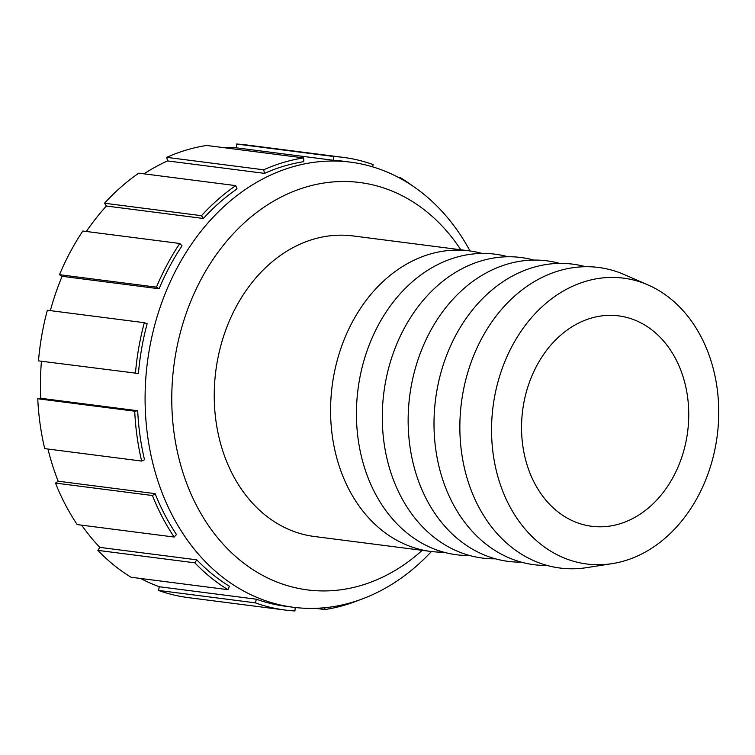 <?xml version="1.0" encoding="UTF-8"?>
<svg xmlns="http://www.w3.org/2000/svg" width="755" height="755" viewBox="0 0 755 755"><rect width="100%" height="100%" fill="white"/><g stroke="black" fill="none" stroke-linecap="round" stroke-linejoin="round"><path stroke-width="1.13" d="M106.408 206.03L104.53 203.237L201.481 215.685L203.369 218.478L106.408 206.03A224.386 175.99 -82.7 0 0 86.334 231.483M159.078 288.759A224.386 175.99 -82.7 0 1 182.021 245.819L179.775 243.478L82.824 231.03A228.189 178.973 -82.7 0 0 59.485 274.697L156.445 287.145L159.078 288.759L62.118 276.311L59.485 274.697M144.309 322.696L47.348 310.248A228.189 178.973 -82.7 0 0 38.477 360.862L138.42 373.489A224.386 175.99 -82.7 0 1 147.14 323.716L144.309 322.696A228.189 178.973 -82.7 0 0 135.438 373.31M37.75 398.753A228.189 178.973 -82.7 0 0 44.696 448.621L141.647 461.069L144.526 459.776A224.386 175.99 -82.7 0 1 137.703 410.739L134.711 411.201L37.75 398.753L40.742 398.291A224.386 175.99 -82.7 0 1 41.44 361.249M137.703 410.739L40.742 398.291M55.492 483.077A228.189 178.973 -82.7 0 0 77.189 524.593L174.141 537.041L176.481 534.493A224.386 175.99 -82.7 0 1 155.143 493.657L152.444 495.525L55.492 483.077L58.192 481.209A224.386 175.99 -82.7 0 1 52.303 464.599A224.386 175.99 -82.7 0 1 47.98 449.036M155.143 493.657L58.192 481.209M97.867 550.376A228.189 178.973 -82.7 0 0 131.011 577.235L227.972 589.683L229.416 586.248A224.386 175.99 -82.7 0 1 196.819 559.842L194.828 562.824L97.867 550.376L99.858 547.394A224.386 175.99 -82.7 0 1 81.672 525.169M196.819 559.842L99.858 547.394M470.016 250.962A224.386 175.99 97.3 0 0 350.537 162.155A224.386 175.99 97.3 0 0 184.682 254.671A224.386 175.99 97.3 0 0 156.955 478.028A224.386 175.99 97.3 0 0 293.384 607.275L285.692 606.284A224.386 175.99 -82.7 0 1 256.37 599.206L255.388 602.858L158.427 590.41L159.409 586.758A224.386 175.99 -82.7 0 1 140.647 578.472M256.37 599.206L159.409 586.758M255.388 602.858A228.189 178.973 -82.7 0 0 285.211 610.059A228.189 178.973 -82.7 0 0 294.941 610.965L295.233 607.492M324.829 607.718L324.914 609.54L315.486 608.322M398.631 177.519L400.575 177.765L400.301 178.416M372.555 166.827L373.159 164.59A228.189 178.973 -82.7 0 0 343.336 157.389L246.375 144.941A228.189 178.973 -82.7 0 0 236.645 144.035L333.606 156.483L333.285 160.277L236.324 147.829L236.645 144.035M303.633 157.918L206.672 145.46A228.189 178.973 -82.7 0 0 166.732 157.351L263.693 169.799A228.189 178.973 -82.7 0 1 303.633 157.918L303.812 161.674A224.386 175.99 -82.7 0 0 264.533 173.367L167.582 160.919L166.732 157.351M104.53 203.237A228.189 178.973 -82.7 0 1 138.769 173.169L235.73 185.617L237.032 188.92A224.386 175.99 -82.7 0 0 203.369 218.478M143.997 173.839A224.386 175.99 -82.7 0 1 167.582 160.919M223.791 147.659A224.386 175.99 -82.7 0 1 236.324 147.829M285.211 610.059L188.25 597.611A228.189 178.973 -82.7 0 1 158.427 590.41M50.349 310.635A224.386 175.99 -82.7 0 1 62.118 276.311M263.693 169.799L264.533 173.367M333.606 156.483A228.189 178.973 -82.7 0 1 343.336 157.389M333.285 160.277A224.386 175.99 -82.7 0 1 342.845 161.164L350.537 162.155M400.575 177.765A228.189 178.973 -82.7 0 1 412.428 185.787M359.238 600.036A228.189 178.973 -82.7 0 1 324.914 609.54M227.972 589.683A228.189 178.973 -82.7 0 1 194.828 562.824M174.141 537.041A228.189 178.973 -82.7 0 1 152.444 495.525M141.647 461.069A228.189 178.973 -82.7 0 1 134.711 411.201M201.481 215.685A228.189 178.973 -82.7 0 1 235.73 185.617M156.445 287.145A228.189 178.973 -82.7 0 1 179.775 243.478M422.215 550.348A205.369 161.079 -82.7 0 1 182.635 471.62A205.369 161.079 -82.7 0 1 253.51 214.948A205.369 161.079 -82.7 0 1 460.805 249.782M293.384 607.275A224.386 175.99 97.3 0 0 431.426 551.518M443.761 552.188A151.519 118.837 -82.7 0 1 430.718 551.433L314.373 536.494A151.519 118.837 -82.7 0 1 222.244 449.225A151.519 118.837 -82.7 0 1 240.968 298.404A151.519 118.837 -82.7 0 1 352.962 235.928L469.308 250.868A151.519 118.837 -82.7 0 1 482.115 253.435M527.15 465.184A106.059 83.182 -82.7 0 1 540.259 359.606A106.059 83.182 -82.7 0 1 618.656 315.873A106.059 83.182 -82.7 0 1 683.143 376.962A106.059 83.182 -82.7 0 1 670.034 482.539A106.059 83.182 -82.7 0 1 591.637 526.273A106.059 83.182 -82.7 0 1 527.15 465.184M499.168 481.001A144.111 113.023 -82.7 0 1 525.574 324.971A144.111 113.023 -82.7 0 1 648.026 284.946A144.111 113.023 -82.7 0 1 717.25 435.465A144.111 113.023 -82.7 0 1 612.248 563.617A144.111 113.023 -82.7 0 1 499.168 481.001M612.248 563.617L586.758 567.628A151.519 118.837 -82.7 0 1 467.864 480.765A151.519 118.837 -82.7 0 1 495.629 316.713A151.519 118.837 -82.7 0 1 624.376 274.622L648.026 284.946M547.186 565.467A151.519 118.837 -82.7 0 1 442.015 477.443A151.519 118.837 -82.7 0 1 465.014 320.007A151.519 118.837 -82.7 0 1 585.54 266.713M521.327 562.145A151.519 118.837 -82.7 0 1 416.156 474.121A151.519 118.837 -82.7 0 1 439.155 316.685A151.519 118.837 -82.7 0 1 559.681 263.401M495.469 558.823A151.519 118.837 -82.7 0 1 390.297 470.809A151.519 118.837 -82.7 0 1 413.306 313.363A151.519 118.837 -82.7 0 1 533.832 260.079M469.619 555.51A151.519 118.837 -82.7 0 1 364.448 467.487A151.519 118.837 -82.7 0 1 387.447 310.041A151.519 118.837 -82.7 0 1 507.973 256.757M430.718 551.433A151.519 118.837 -82.7 0 1 338.589 464.165A151.519 118.837 -82.7 0 1 357.313 313.344A151.519 118.837 -82.7 0 1 469.308 250.868"/></g></svg>
